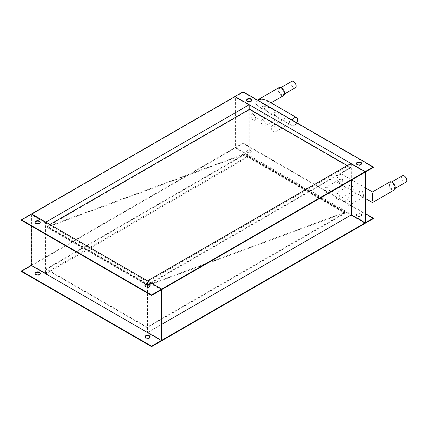 <?xml version="1.0" encoding="UTF-8"?>
<svg xmlns="http://www.w3.org/2000/svg" width="428" height="428" viewBox="0 0 428 428"><rect width="100%" height="100%" fill="white"/><g stroke="black" fill="none" stroke-linecap="round" stroke-linejoin="round"><path stroke-width="0.32" stroke-dasharray="2.14 1.6" d="M249.219 109.418L249.219 156.397L45.807 273.829L31.57 265.611L161.752 340.768L147.51 332.551L147.51 280.875M249.219 156.397L365.159 223.33L350.923 215.113L147.51 332.551M350.923 215.113L350.923 163.437M161.752 289.569L147.922 281.581L147.922 332.315L161.752 340.297M365.159 172.131L351.329 164.143L147.922 281.581M161.752 324.328L147.922 332.315M351.329 164.143L351.329 180.113M373.296 218.633L243.115 143.476L234.977 148.174L234.977 147.703L248.812 155.69L248.812 104.956L234.977 96.969L234.977 96.503L234.977 148.174L31.57 265.611L31.57 265.141L45.4 273.128L45.4 222.394L31.57 214.407L31.57 213.936L31.57 265.611L21.4 271.48M234.977 147.703L31.57 265.141M248.812 155.69L45.4 273.128M248.812 104.956L45.4 222.394M234.977 96.969L31.57 214.407M45.807 222.159L45.807 273.829M357.225 215.701A2.589 1.493 180 0 1 356.471 214.642A2.589 1.493 180 0 1 358.065 213.262A2.589 1.493 180 0 1 360.89 213.588A2.589 1.493 180 0 1 361.644 214.642A2.589 1.493 180 0 1 360.05 216.022A2.589 1.493 180 0 1 357.225 215.701M360.89 214.054A2.589 1.493 0 0 0 358.065 213.733A2.589 1.493 0 0 0 356.471 215.113A2.589 1.493 0 0 0 357.225 216.167A2.589 1.493 0 0 0 360.05 216.493A2.589 1.493 0 0 0 361.644 215.113A2.589 1.493 0 0 0 360.89 214.054M247.384 152.282A2.589 1.493 180 0 1 246.63 151.228A2.589 1.493 180 0 1 248.224 149.848A2.589 1.493 180 0 1 251.049 150.169A2.589 1.493 180 0 1 251.803 151.228A2.589 1.493 180 0 1 250.209 152.609A2.589 1.493 180 0 1 247.384 152.282M251.049 150.64A2.589 1.493 0 0 0 248.224 150.314A2.589 1.493 0 0 0 246.63 151.699A2.589 1.493 0 0 0 247.384 152.753A2.589 1.493 0 0 0 250.209 153.08A2.589 1.493 0 0 0 251.803 151.699A2.589 1.493 0 0 0 251.049 150.64M356.503 163.673A2.589 1.493 -0 0 0 356.471 163.908A2.589 1.493 -0 0 0 357.225 164.967A2.589 1.493 -0 0 0 360.05 165.288A2.589 1.493 -0 0 0 361.644 163.908A2.589 1.493 -0 0 0 361.612 163.673M246.662 100.259A2.589 1.493 -0 0 0 246.63 100.494A2.589 1.493 -0 0 0 247.384 101.548A2.589 1.493 -0 0 0 250.209 101.875A2.589 1.493 -0 0 0 251.803 100.494A2.589 1.493 -0 0 0 251.771 100.259M243.115 143.476L243.115 143.006L235.384 147.467L235.384 96.733L243.115 92.271L243.115 91.806M365.565 213.706L243.115 143.006M365.565 222.63L235.384 147.467M365.565 171.896L235.384 96.733M373.296 167.434L243.115 92.271M144.958 285.808A2.589 1.493 0 0 0 144.926 286.043A2.589 1.493 0 0 0 145.681 287.102A2.589 1.493 0 0 0 148.505 287.423A2.589 1.493 0 0 0 150.1 286.043A2.589 1.493 0 0 0 150.067 285.808M35.117 222.394A2.589 1.493 0 0 0 35.085 222.63A2.589 1.493 0 0 0 35.84 223.684A2.589 1.493 0 0 0 38.664 224.01A2.589 1.493 0 0 0 40.264 222.63A2.589 1.493 0 0 0 40.232 222.394M144.958 337.013A2.589 1.493 0 0 0 144.926 337.248A2.589 1.493 0 0 0 145.681 338.302A2.589 1.493 0 0 0 148.505 338.628A2.589 1.493 0 0 0 150.1 337.248A2.589 1.493 0 0 0 150.067 337.013M35.117 273.594A2.589 1.493 0 0 0 35.085 273.829A2.589 1.493 0 0 0 35.84 274.888A2.589 1.493 0 0 0 38.664 275.209A2.589 1.493 0 0 0 40.264 273.829A2.589 1.493 0 0 0 40.232 273.594M21.4 220.281L31.164 214.642L31.164 225.914M161.345 289.799L31.164 214.642M267.329 105.78L265.478 106.144L264.392 108.685L266.847 111.055L268.928 112.12L269.121 109.819L268.206 106.288M253.285 114.351A3.451 1.996 60 0 1 255.537 117.395A3.451 1.996 60 0 1 255.013 120.161A3.451 1.996 60 0 1 253.285 119.99A3.451 1.996 60 0 1 251.027 116.946A3.451 1.996 60 0 1 251.557 114.18A3.451 1.996 60 0 1 253.285 114.351M287.67 117.523L285.818 117.887L284.732 120.434L287.188 122.799L289.275 123.869L289.462 121.563L288.547 118.037M273.626 126.094A3.451 1.996 60 0 1 275.878 129.138A3.451 1.996 60 0 1 275.354 131.904A3.451 1.996 60 0 1 273.626 131.733A3.451 1.996 60 0 1 271.368 128.689A3.451 1.996 60 0 1 271.898 125.923A3.451 1.996 60 0 1 273.626 126.094M277.499 111.654L275.648 112.013L274.562 114.56L277.018 116.93L279.099 117.994L279.291 115.688L278.377 112.163M263.455 120.225A3.451 1.996 60 0 1 265.708 123.264A3.451 1.996 60 0 1 265.183 126.03A3.451 1.996 60 0 1 263.455 125.859A3.451 1.996 60 0 1 261.198 122.82A3.451 1.996 60 0 1 261.727 120.054A3.451 1.996 60 0 1 263.455 120.225M362.195 190.99L359.862 191.166L358.771 193.713L361.232 196.083L363.313 197.148L363.479 194.537L362.195 190.99M347.664 205.012A3.451 1.996 60 0 1 345.412 201.973A3.451 1.996 60 0 1 345.942 199.207A3.451 1.996 60 0 1 347.664 199.378A3.451 1.996 60 0 1 349.922 202.417A3.451 1.996 60 0 1 349.392 205.183A3.451 1.996 60 0 1 347.664 205.012M352.025 185.115L349.692 185.297L348.601 187.839L351.062 190.209L353.143 191.273L353.309 188.662L352.025 185.115M337.494 199.143A3.451 1.996 60 0 1 335.242 196.099A3.451 1.996 60 0 1 335.771 193.333A3.451 1.996 60 0 1 337.494 193.504A3.451 1.996 60 0 1 339.752 196.548A3.451 1.996 60 0 1 339.222 199.314A3.451 1.996 60 0 1 337.494 199.143M341.854 179.246L339.522 179.423L338.43 181.97L340.891 184.34L342.972 185.404L343.138 182.793L341.854 179.246M327.324 193.269A3.451 1.996 60 0 1 325.071 190.23A3.451 1.996 60 0 1 325.601 187.459A3.451 1.996 60 0 1 327.324 187.63A3.451 1.996 60 0 1 329.581 190.674A3.451 1.996 60 0 1 329.052 193.44A3.451 1.996 60 0 1 327.324 193.269M402.384 175.78A3.654 2.108 -120 0 0 401.828 178.706A3.654 2.108 -120 0 0 404.214 181.927A3.654 2.108 -120 0 0 406.038 182.103M392.011 183.007A3.654 2.108 -120 0 0 390.181 182.826A3.654 2.108 -120 0 0 389.624 185.752A3.654 2.108 -120 0 0 392.011 188.973A3.654 2.108 -120 0 0 393.835 189.155A3.654 2.108 -120 0 0 394.397 186.223A3.654 2.108 -120 0 0 392.011 183.007M372.483 193.504L372.483 201.021M389.71 182.002A4.601 2.659 -120 0 0 388.752 184.11A4.601 2.659 -120 0 0 390.764 188.743A4.601 2.659 -120 0 0 394.311 189.973M339.939 174.715A4.601 2.659 120 0 0 336.932 178.77A4.601 2.659 120 0 0 337.633 182.456A4.601 2.659 120 0 0 339.939 182.232A4.601 2.659 120 0 0 342.946 178.176A4.601 2.659 120 0 0 342.24 174.485A4.601 2.659 120 0 0 339.939 174.715M291.736 81.357A3.654 2.108 -120 0 0 291.174 84.284A3.654 2.108 -120 0 0 293.56 87.505A3.654 2.108 -120 0 0 295.384 87.687M281.356 94.551A3.654 2.108 -120 0 0 283.181 94.732A3.654 2.108 -120 0 0 283.743 91.806A3.654 2.108 -120 0 0 281.356 88.585A3.654 2.108 -120 0 0 279.527 88.403A3.654 2.108 -120 0 0 278.97 91.33A3.654 2.108 -120 0 0 281.356 94.551M257.228 100.184L255.318 102.843L257.228 105.502L261.829 106.599L266.43 105.502L268.335 102.843L266.43 100.184M279.056 87.585A4.601 2.659 -120 0 0 278.098 89.687A4.601 2.659 -120 0 0 280.11 94.321A4.601 2.659 -120 0 0 283.657 95.556M296.775 122.783A4.601 2.659 -60 0 1 294.373 125.388A4.601 2.659 -60 0 1 292.073 125.618A4.601 2.659 -60 0 1 292.174 120.129M347.258 165.556L350.516 167.434L148.018 284.342A0.69 0.401 120 0 0 147.564 284.952A0.69 0.401 120 0 0 147.671 285.503A0.69 0.401 120 0 0 147.933 285.513L345.102 212.673L147.104 327.147L46.213 268.896L244.211 154.428L47.043 227.263A0.69 0.401 120 0 1 46.78 227.257A0.69 0.401 120 0 1 46.673 226.701A0.69 0.401 120 0 1 47.128 226.096L49.878 224.507M350.516 167.434L350.516 167.904L147.96 285.005L345.134 212.17A0.69 0.401 -60 0 1 345.391 212.176A0.69 0.401 -60 0 1 345.498 212.727A0.69 0.401 -60 0 1 345.048 213.337L147.104 327.618L46.213 269.367L46.213 268.896M147.104 327.618L147.104 327.147M350.516 167.904L249.626 109.654L47.069 226.76L244.244 153.919A0.69 0.401 -60 0 1 244.5 153.925A0.69 0.401 -60 0 1 244.607 154.481A0.69 0.401 -60 0 1 244.158 155.086L46.213 269.367M249.626 109.183L249.626 109.654M345.048 212.866L244.158 154.62M345.048 213.337L244.158 155.086M345.134 212.17L244.244 153.919M148.002 285.005L47.112 226.76M148.018 284.813L47.128 226.562M148.018 284.342L47.128 226.096M147.933 285.513L47.043 227.263M345.059 212.673L244.169 154.422M356.471 215.113L356.471 214.642M246.63 151.699L246.63 151.228M356.471 163.908L356.471 163.437M246.63 100.494L246.63 100.024M251.803 100.494L251.803 100.024M361.644 163.908L361.644 163.437M251.803 151.699L251.803 151.228M361.644 215.113L361.644 214.642M144.926 286.043L144.926 285.572M35.085 222.63L35.085 222.159M144.926 337.248L144.926 336.777M35.085 273.829L35.085 273.358M40.264 273.829L40.264 273.358M150.1 337.248L150.1 336.777M40.264 222.63L40.264 222.159M150.1 286.043L150.1 285.572M268.928 112.12L255.013 120.161M265.478 106.144L251.557 114.18M266.847 111.055L268.479 111.997M289.275 123.869L275.354 131.904M285.818 117.887L271.898 125.923M287.188 122.799L288.82 123.74M279.099 117.994L265.183 126.03M275.648 112.013L261.727 120.054M277.018 116.93L278.649 117.866M359.862 191.166L345.942 199.207M363.313 197.148L349.392 205.183M362.858 197.019L361.232 196.083M349.692 185.297L335.771 193.333M353.143 191.273L339.222 199.314M352.688 191.15L351.062 190.209M339.522 179.423L325.601 187.459M342.972 185.404L329.052 193.44M342.518 185.276L340.891 184.34M391.583 182.018L390.181 182.826M365.565 198.581L337.633 182.456M365.565 187.956L342.24 174.485M395.237 188.341L393.835 189.155M284.583 93.925L283.181 94.732M257.228 105.502L292.073 125.618M266.43 105.502L271.031 102.843M280.929 87.596L279.527 88.403M345.391 212.176L244.5 153.925M147.96 285.005L47.069 226.76M147.671 285.503L46.78 227.257M345.102 212.673L244.211 154.428"/><path stroke-width="0.64" d="M351.329 180.113L351.329 214.877L365.159 222.865L161.752 340.297L161.752 340.768L161.752 289.098L161.752 289.569L365.159 172.131L365.159 171.66L161.752 289.098L31.57 213.936L45.807 222.159L249.219 104.721L249.219 109.418M365.159 222.865L365.159 223.33L151.582 346.643L21.4 271.48L21.4 271.01L31.164 265.376L31.164 225.914M373.296 166.963L243.115 91.806L234.977 96.503L365.159 171.66L365.159 223.33L373.296 218.633L373.296 218.168L365.565 222.63L365.565 171.896L373.296 167.434L373.296 166.963L365.159 171.66L350.923 163.437L147.51 280.875L161.752 289.098L151.582 294.967L21.4 219.81L21.4 220.281L151.582 295.438L161.345 289.799L161.345 340.533L31.164 265.376M351.329 214.877L161.752 324.328M249.219 104.721L234.977 96.503L21.4 219.81M360.89 162.383A2.589 1.493 0 0 0 358.065 162.057A2.589 1.493 0 0 0 356.471 163.437A2.589 1.493 0 0 0 357.225 164.496A2.589 1.493 0 0 0 360.05 164.823A2.589 1.493 0 0 0 361.644 163.437A2.589 1.493 0 0 0 360.89 162.383M361.612 163.673A2.589 1.493 -0 0 0 360.89 162.854A2.589 1.493 -0 0 0 358.257 162.49A2.589 1.493 -0 0 0 356.503 163.673M251.049 98.97A2.589 1.493 0 0 0 248.224 98.643A2.589 1.493 0 0 0 246.63 100.024A2.589 1.493 0 0 0 247.384 101.083A2.589 1.493 0 0 0 250.209 101.404A2.589 1.493 0 0 0 251.803 100.024A2.589 1.493 0 0 0 251.049 98.97M251.771 100.259A2.589 1.493 -0 0 0 251.049 99.435A2.589 1.493 -0 0 0 248.417 99.071A2.589 1.493 -0 0 0 246.662 100.259M373.296 218.168L365.565 213.706M149.345 284.518A2.589 1.493 0 0 0 146.52 284.192A2.589 1.493 0 0 0 144.926 285.572A2.589 1.493 0 0 0 145.681 286.632A2.589 1.493 0 0 0 148.505 286.953A2.589 1.493 0 0 0 150.1 285.572A2.589 1.493 0 0 0 149.345 284.518M150.067 285.808A2.589 1.493 0 0 0 149.345 284.984A2.589 1.493 0 0 0 146.713 284.62A2.589 1.493 0 0 0 144.958 285.808M39.504 221.099A2.589 1.493 0 0 0 36.68 220.778A2.589 1.493 0 0 0 35.085 222.159A2.589 1.493 0 0 0 35.84 223.213A2.589 1.493 0 0 0 38.664 223.539A2.589 1.493 0 0 0 40.264 222.159A2.589 1.493 0 0 0 39.504 221.099M40.232 222.394A2.589 1.493 0 0 0 39.504 221.57A2.589 1.493 0 0 0 36.872 221.206A2.589 1.493 0 0 0 35.117 222.394M145.681 337.831A2.589 1.493 180 0 1 144.926 336.777A2.589 1.493 180 0 1 146.52 335.397A2.589 1.493 180 0 1 149.345 335.718A2.589 1.493 180 0 1 150.1 336.777A2.589 1.493 180 0 1 148.505 338.157A2.589 1.493 180 0 1 145.681 337.831M150.067 337.013A2.589 1.493 0 0 0 149.345 336.189A2.589 1.493 0 0 0 146.713 335.825A2.589 1.493 0 0 0 144.958 337.013M35.84 274.418A2.589 1.493 180 0 1 35.085 273.358A2.589 1.493 180 0 1 36.68 271.978A2.589 1.493 180 0 1 39.504 272.304A2.589 1.493 180 0 1 40.264 273.358A2.589 1.493 180 0 1 38.664 274.744A2.589 1.493 180 0 1 35.84 274.418M40.232 273.594A2.589 1.493 0 0 0 39.504 272.775A2.589 1.493 0 0 0 36.872 272.411A2.589 1.493 0 0 0 35.117 273.594M151.582 294.967L151.582 295.438M161.345 340.533L151.582 346.172L21.4 271.01M151.582 346.172L151.582 346.643M268.206 106.288L267.329 105.78M288.547 118.037L287.67 117.523M278.377 112.163L277.499 111.654M395.237 188.341L406.038 182.103A3.654 2.108 -120 0 0 406.6 179.177A3.654 2.108 -120 0 0 404.214 175.962A3.654 2.108 -120 0 0 402.384 175.78L391.583 182.018M365.565 198.581L372.483 202.578L394.311 189.973A4.601 2.659 -120 0 0 395.263 187.865A4.601 2.659 -120 0 0 393.252 183.238A4.601 2.659 -120 0 0 389.71 182.002L372.483 191.947L365.565 187.956M372.483 201.021C372.483 203.049 372.483 203.049 372.483 201.021C372.483 203.049 372.483 203.049 372.483 201.021L372.483 193.504C372.483 191.476 372.483 191.476 372.483 193.504C372.483 191.476 372.483 191.476 372.483 193.504M284.583 93.925L295.384 87.687A3.654 2.108 -120 0 0 295.946 84.76A3.654 2.108 -120 0 0 293.56 81.539A3.654 2.108 -120 0 0 291.736 81.357L280.929 87.596M292.174 120.129A4.601 2.659 -60 0 1 294.373 117.877A4.601 2.659 -60 0 1 296.674 117.647L266.43 100.184L261.829 99.087L257.431 100.072L279.056 87.585A4.601 2.659 -120 0 1 282.603 88.815A4.601 2.659 -120 0 1 284.609 93.448A4.601 2.659 -120 0 1 283.657 95.556L271.031 102.843M296.674 117.647A4.601 2.659 -60 0 1 296.775 122.783M347.258 165.556L249.626 109.183L49.878 224.507"/></g></svg>
